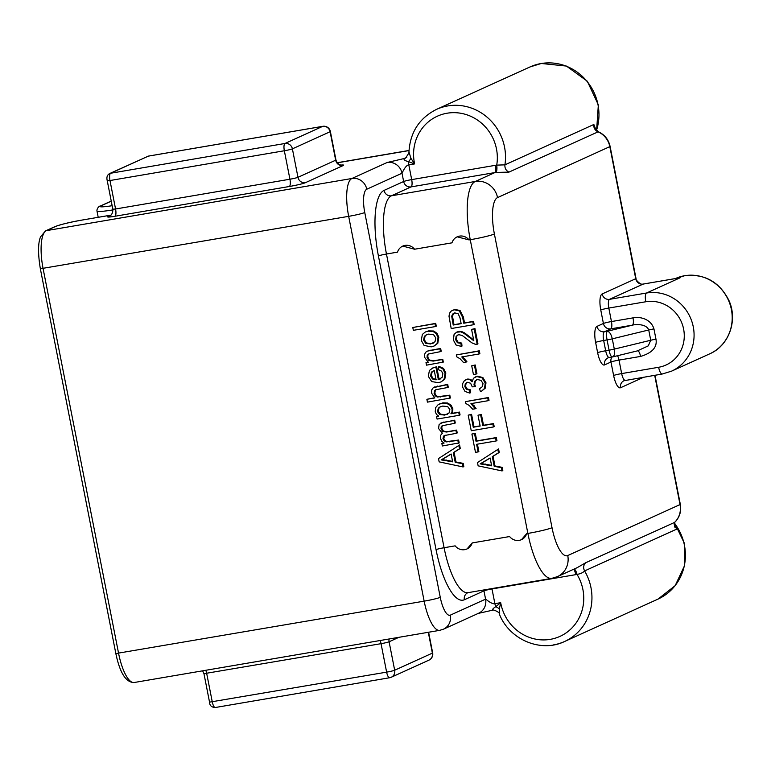 <?xml version="1.0" encoding="UTF-8"?>
<svg xmlns="http://www.w3.org/2000/svg" width="771" height="771" viewBox="0 0 771 771"><rect width="100%" height="100%" fill="white"/><g stroke="black" fill="none" stroke-linecap="round" stroke-linejoin="round"><path stroke-width="1.16" d="M389.133 638.976A6.563 6.226 -114.4 0 0 389.095 641.771L394.675 670.23A6.563 0.501 168.9 0 1 386.628 672.139A6.563 2.014 80.3 0 0 389.625 677.748A6.563 2.014 80.3 0 0 389.779 677.699A6.563 6.226 65.6 0 0 391.234 677.256L428.936 660.149A6.563 6.563 0 0 0 432.666 652.902L428.609 632.239M205.78 670.278A6.563 2.014 -99.7 0 1 206.686 673.44L212.276 701.899A6.563 2.014 80.3 0 0 215.263 707.518L389.625 677.748A6.563 6.563 0 0 0 391.234 677.256A6.563 6.226 65.6 0 0 394.675 670.23L432.386 653.114A6.563 0.501 -11.1 0 0 432.666 652.902M508.956 172.116C505.988 170.613 504.648 168.184 504.928 164.84L496.717 165.129A43.725 41.489 -114.4 0 0 454.398 112.662A43.725 41.489 -114.4 0 0 414.605 163.915L408.437 161.621A6.563 2.014 -99.7 0 0 408.813 164.898C405.334 165.004 401.72 174.111 402.019 173.234L366.765 189.232A13.136 12.461 -114.4 0 0 351.923 178.486A34.146 10.457 80.3 0 0 348.665 216.343L424.156 601.149A34.146 10.457 80.3 0 0 439.721 630.341L134.135 682.518A34.146 10.457 -99.7 0 1 118.58 653.316L43.08 268.51A34.146 10.457 -99.7 0 1 46.337 230.654L351.923 178.486L387.177 162.488L404.071 158.556C403.667 159.809 405.122 160.831 408.437 161.621A6.563 3.315 136.3 0 0 410.904 158.286L414.605 163.915L408.813 164.898L411.695 179.614A6.563 2.014 -99.7 0 1 411.068 186.89L391.475 195.786L475.273 181.474L494.857 172.588A19.699 18.687 65.6 0 1 495.782 172.453L508.956 172.116L598.306 131.745C604.628 134.655 608.55 139.551 610.102 146.423A6.563 0.501 168.9 0 1 609.822 146.635L497.536 197.598A19.699 18.687 -114.4 0 0 475.273 181.474A52.524 16.085 80.3 0 0 470.252 239.723L527.875 533.426A52.524 16.085 80.3 0 0 551.814 578.356L557.414 576.631A19.699 18.687 -114.4 0 0 567.755 555.544L680.041 504.581L654.685 375.304M148.639 156.079A6.563 2.014 80.3 0 0 148.475 156.089A6.563 2.014 80.3 0 0 148.321 156.137L110.61 173.253L284.971 143.483A6.563 6.226 -114.4 0 1 292.392 148.851L330.094 131.745A6.563 6.226 -114.4 0 0 322.673 126.367L284.971 143.483A6.563 2.014 80.3 0 0 284.345 150.759L289.925 179.219A6.563 0.501 -11.1 0 0 297.972 177.311L335.674 160.204L330.094 131.745A6.563 0.501 -11.1 0 0 330.374 131.533A6.563 6.563 0 0 0 322.827 126.319A6.563 2.014 80.3 0 0 322.673 126.367L148.321 156.137A3.942 3.739 -114.4 0 0 147.396 156.426M387.177 162.488A13.136 12.461 -114.4 0 1 402.019 173.234L403.647 181.522L384.054 190.408A59.088 18.099 80.3 0 0 378.416 255.933L436.039 549.636A59.088 18.099 80.3 0 0 464.364 599.751L483.957 590.856A6.563 0.501 168.9 0 1 492.004 588.948L494.886 603.664L500.687 602.671L495.753 606.719C493.276 608.242 492.245 609.389 492.669 610.169L492.476 610.227C491.676 608.839 500.36 612.251 499.319 613.957C509.149 639.602 540.857 653.076 564.565 641.511A50.288 47.725 65.6 0 1 553.433 644.913M366.765 189.232A21.01 6.438 80.3 0 0 364.76 212.526L440.26 597.323A21.01 6.438 80.3 0 0 450.331 615.142L485.585 599.144C484.92 598.2 491.58 604.628 494.886 603.664A6.563 2.014 80.3 0 0 495.753 606.719A6.563 4.009 -155.2 0 1 499.329 609.023L499.714 614.169M495.483 165.302A6.563 2.014 80.3 0 1 494.857 172.588L411.068 186.89A6.563 6.226 -114.4 0 1 403.647 181.522A6.563 0.501 168.9 0 1 411.695 179.614L495.483 165.302A26.262 24.923 65.6 0 1 496.717 165.129A6.563 1.985 -96.7 0 1 495.782 172.453M595.81 129.576L593.853 124.478L504.928 164.84A50.288 47.725 -114.4 0 0 447.691 105.945A50.288 47.725 -114.4 0 0 436.559 109.357C419.058 118.204 409.835 132.757 408.9 153.005L405.604 158.074A6.563 6.226 -114.4 0 1 404.149 158.527L404.071 158.556A6.563 6.274 -115.5 0 0 405.691 158.036M409.141 152.465L410.904 158.286M654.993 375.255L680.33 504.369C681.429 510.759 679.926 516.368 675.82 521.186A6.563 1.918 -138.1 0 1 675.618 521.331L674.548 522.43L674.48 526.853L677.295 528.858L674.259 524.646A6.563 4.838 156.8 0 1 674.48 526.853M674.259 524.646L674.76 522.275A6.563 2.477 -133.7 0 1 674.548 522.43L585.603 562.791L577.277 567.62L557.414 576.631M677.96 278.138L680.118 277.772L646.532 293.019A41.364 39.254 65.6 0 1 692.021 321.979A41.364 39.254 65.6 0 1 671.56 371.159L709.686 353.85A41.364 39.254 65.6 0 0 730.147 304.68A41.364 39.254 65.6 0 0 684.648 275.719A41.364 39.254 65.6 0 0 675.492 278.524L675.425 278.553M640.576 356.424C652.266 352.945 657.403 347.201 655.967 339.182L653.953 328.909C650.338 317.035 636.316 316.679 633.01 317.874A6.563 2.014 -99.7 0 1 632.384 325.16L610.825 328.841A6.563 2.014 80.3 0 0 611.461 321.555L608.811 308.063A6.563 0.501 -11.1 0 0 600.763 309.971A14.447 4.424 -99.7 0 1 602.141 293.953A6.563 6.226 -114.4 0 0 609.562 299.331L646.532 293.019A7.883 2.409 80.3 0 0 645.78 301.76A33.481 31.775 65.6 0 1 683.626 329.15A33.481 31.775 65.6 0 1 658.627 367.275L621.667 373.588L619.017 360.096L640.576 356.424A6.563 2.014 80.3 0 0 637.771 350.805M611.962 357.04A6.563 6.226 -114.4 0 0 610.969 362.004A6.563 0.501 168.9 0 1 619.017 360.096A6.563 2.014 80.3 0 0 617.523 355.72M625.108 380.344A6.563 6.226 -114.4 0 0 620.539 387.746A14.447 4.424 -99.7 0 1 613.62 375.496L610.969 362.004L604.551 364.924A14.447 4.424 -99.7 0 1 597.631 352.675A6.563 0.501 -11.1 0 1 605.678 350.766L609.08 350.179C609.967 354.573 611.046 356.828 612.309 356.954L609.263 357.503A7.883 2.409 -99.7 0 1 605.678 350.766L603.664 340.483L607.066 339.905C606.247 335.173 606.314 332.291 607.269 331.26L632.384 325.16C635.111 324.283 646.416 323.579 648.729 329.978L612.29 338.835C611.172 334.171 609.495 331.646 607.269 331.26L604.416 331.752A6.563 6.226 65.6 0 1 596.995 326.374L603.404 323.463A6.563 6.226 -114.4 0 0 610.825 328.841L604.416 331.752A7.883 2.409 -99.7 0 0 603.664 340.483A6.563 0.501 -11.1 0 0 595.617 342.391A14.447 4.424 -99.7 0 1 596.995 326.374M637.424 350.853L648.257 345.88L650.743 340.252L614.304 349.109L612.29 338.835A6.563 0.501 -11.1 0 1 607.066 339.905L609.08 350.179A6.563 0.501 -11.1 0 0 614.304 349.109C615.123 353.523 614.458 356.135 612.309 356.954L612.164 357.002M384.054 190.408A6.563 6.226 -114.4 0 0 391.475 195.786A52.524 16.085 80.3 0 0 386.464 254.025L444.086 547.728L455.141 545.849A10.37 9.84 -114.4 0 0 467.004 548.952A10.37 9.84 -114.4 0 0 472.209 542.929L509.612 536.549A10.37 9.84 -114.4 0 0 521.475 539.652A10.37 9.84 -114.4 0 0 526.68 533.628L521.514 539.633M472.209 542.929L467.053 548.933M452.558 461.328L441.928 459.545L451.141 454.109M447.575 414.2L445.445 414.759L440.453 414.181L438.188 411.242L439.104 407.84L440.636 406.616M436.849 379.534L433.206 378.628L431.297 375.554L432.184 371.776L433.408 370.793M433.408 343.076L431.394 343.615L426.508 342.999L424.281 339.732L425.139 335.963L426.768 334.604M491.541 465.308L480.911 463.525L490.125 458.09M461.106 323.473L453.974 324.687L452.461 315.888L454.177 313.103M402.77 246.094L414.586 249.226A10.37 9.84 -114.4 0 0 402.722 246.113A10.37 9.84 -114.4 0 0 397.518 252.136L386.464 254.025A6.563 0.501 168.9 0 0 378.416 255.933M457.193 236.822L469.057 239.926A10.37 9.84 -114.4 0 0 457.193 236.822A10.37 9.84 -114.4 0 0 451.989 242.836L414.586 249.226M463.072 466.956L463.834 466.619L463.188 463.371L455.979 461.974L454.08 452.307L460.268 448.462L459.583 444.973L438.506 458.572L439.152 461.868L463.072 466.956L462.436 463.708L455.218 462.321L453.329 452.644L459.516 448.799L458.832 445.32M458.417 443.229L457.858 440.395L446.081 441.937L444.029 440.761L442.978 438.651L443.45 436.222L444.385 435.548L456.471 433.283L455.912 430.44L446.573 432.03L442.747 431.481L441.031 428.743L441.147 426.97L442.111 425.765L454.524 423.356L453.965 420.532L442.94 422.412L439.133 424.455L438.554 428.512L442.381 433.206L440.646 435.249L440.492 438.42L441.802 441.282L444.106 443.055L441.85 443.441L442.352 445.975L459.179 442.891L458.62 440.048L446.833 441.59L444.78 440.424L443.73 438.304L444.867 435.355M456.471 433.283L457.222 432.936L456.663 430.093L447.334 431.693L443.498 431.143L441.793 428.397L441.908 426.623L442.862 425.428M454.524 423.356L455.275 423.009L454.726 420.185L440.954 423M443.778 442.891L441.85 443.441M459.294 415.27L460.056 414.923L459.497 412.09L451.671 413.42L452.76 411.329L452.837 408.678L451.064 405.17L447.517 402.992L442.891 402.828L438.082 404.727L435.576 407.714L435.249 411.675L436.415 414.364L438.651 416.118L436.569 416.475L437.07 419.067L459.294 415.27L458.745 412.427L450.919 413.767L452.008 411.675L452.085 409.015L450.312 405.507L446.766 403.339L442.13 403.166L439.431 403.985M438.342 415.954L436.569 416.475M449.618 398.356L449.059 395.513L437.215 397.046L435.21 395.754L434.102 393.489L434.526 390.724L435.788 389.721L447.498 387.543L446.939 384.71L433.273 387.659L431.721 389.943L431.644 393.297L434.834 397.942L426.874 399.301L427.433 402.134L450.37 398.009L449.811 395.166L437.967 396.699L435.962 395.417L434.854 393.143L435.287 390.377L436.193 389.567M447.498 387.543L448.25 387.206L447.691 384.363L434.025 387.321M434.574 397.769L426.874 399.301M440.357 378.937L439.113 379.303L436.665 366.813L433.119 367.748L429.428 370.446L428.31 376.315L431.664 381.568L438.381 382.676L441.128 381.867L444.057 379.496L445.069 373.289L442.766 368.731L438.439 366.803L438.67 369.801L441.523 371.121L442.833 373.656L442.111 377.395L438.362 379.65L435.914 367.16L432.367 368.095M441.128 381.867L444.809 379.149L445.831 372.942L443.518 368.384L439.191 366.466L438.439 366.803M442.564 362.418L442.005 359.575L433.235 361.079L428.792 360.481L427.067 357.532L427.173 355.47L428.262 354.062L440.453 351.643L439.894 348.8L427.404 351.113L425.563 352.337L424.57 354.467L424.59 357.33L428.281 362.216L425.997 362.601L426.498 365.155L443.315 362.071L442.766 359.238L433.986 360.732L429.543 360.134L427.818 357.185L427.934 355.132L429.042 353.706M440.453 351.643L441.205 351.297L440.646 348.463L428.156 350.766M427.963 362.052L425.997 362.601M434.112 346.025L437.783 343.317L438.824 337.245L437.051 333.371L433.736 331.019L428.666 330.875L425.332 331.983L422.354 334.441L421.274 340.454L424.098 345.418L431.211 346.873L434.112 346.025L437.032 343.654L438.073 337.592L436.29 333.718L432.984 331.366L427.905 331.222L425.332 331.983M435.528 326.547L436.28 326.2L435.721 323.357L412.793 327.492L413.343 330.335L435.528 326.547L434.969 323.704L412.793 327.492M502.056 470.936L502.817 470.599L502.181 467.351L494.963 465.954L493.064 456.287L499.251 452.442L498.567 448.953L477.49 462.552L478.136 465.848L502.056 470.936L501.42 467.689L494.211 466.301L492.312 456.625L498.5 452.779L497.815 449.3M496.177 440.964L496.938 440.626L496.331 437.562L476.777 440.906L475.273 433.254L471.9 434.044L475.495 452.375L478.116 451.931L476.623 444.308L496.177 440.964L495.58 437.909L476.015 441.243L474.512 433.601L471.9 434.044M478.116 451.931L478.868 451.584L477.413 444.173M493.43 426.961L494.182 426.614L493.585 423.558L483.513 425.274L481.383 414.422L478.01 415.212L480.14 426.064L473.269 427.24L470.811 414.702L468.19 415.145L471.254 430.748L493.43 426.961L492.833 423.896L482.752 425.621L480.622 414.769L478.01 415.212M480.102 425.862L474.02 426.893L471.563 414.355L468.19 415.145M488.274 400.679L489.026 400.332L488.477 397.499L465.453 401.643L465.809 403.474L469.269 405.488L472.69 409.208L475.322 408.755L470.927 403.638L488.274 400.679L487.715 397.836L465.453 401.643M475.322 408.755L476.073 408.418L471.679 403.3M481.567 391.138L485.258 388.15L485.99 382.792L482.887 377.549L477.519 376.181L473.423 378.272L472.151 381.78L469.809 379.717L467.033 379.361L464.344 380.701L462.706 383.495L462.6 387.109L465.009 391.446L469.712 393.085L469.635 390.165L466.359 389.259L464.826 386.666L465.279 383.775L467.544 382.291L470.628 383.264L472.238 386.84L474.685 386.743L473.992 384.787L474.579 381.337L477.422 379.525L480.988 380.344L482.983 383.505L482.53 386.55L479.514 388.777L480.429 391.552L481.567 391.138L484.496 388.497L485.238 383.129L482.126 377.896L476.767 376.527L475.129 377.009M472.276 380.643L470.561 379.38L467.785 379.014L465.78 379.746M469.712 393.085L470.464 392.747L470.397 389.827L467.12 388.921L465.578 386.329L466.041 383.438L467.053 382.406M474.685 386.743L475.447 386.396L474.753 384.45L475.341 380.99L476.661 379.717M476.17 374.051L476.931 373.704L475.215 364.982L471.717 365.791L473.433 374.523L476.17 374.051L474.464 365.329L471.717 365.791M479.119 353.985L479.87 353.638L479.311 350.805L456.287 354.949L456.644 356.78L460.104 358.794L463.525 362.515L466.156 362.062L461.762 356.944L479.119 353.985L478.56 351.142L456.287 354.949M466.156 362.062L466.918 361.724L462.513 356.607M473.654 339.944L464.662 332.937L461.578 331.511L458.851 331.385L456.577 332.195L454.09 334.421L453.358 339.992L456.027 344.965L461.241 346.401L460.952 343.442L457.444 342.748L455.622 339.674L456.124 336.339L458.61 334.662L462.147 335.424L471.929 342.873L475.244 344.242L477.201 344.232L474.204 328.947L471.582 329.4L473.808 340.734L463.911 333.274L460.827 331.848L456.577 332.195M461.241 346.401L461.993 346.063L461.713 343.095L458.196 342.411L456.374 339.327L456.875 335.992L458.07 334.787M477.201 344.232L477.953 343.895L474.955 328.61L471.582 329.4M473.375 324.755L474.136 324.408L473.539 321.353L464.518 322.885L463.352 316.958L460.065 310.511L454.909 309.45L451.266 311.021L449.493 313.228L449.011 316.264L451.199 328.542L473.375 324.755L472.777 321.69L463.766 323.232L462.6 317.295L459.314 310.858L454.148 309.788L452.471 310.299M463.188 463.371L462.436 463.708M460.268 448.462L459.516 448.799M454.08 452.307L453.329 452.644M455.979 461.974L455.218 462.321M452.654 461.839L441.176 459.892L451.122 454.003L452.654 461.839M444.694 415.106L439.701 414.519L437.436 411.579L438.352 408.187L440.241 406.78L442.689 406.076L447.72 406.616L449.879 409.594L449.03 413.025L445.445 414.759M434.854 386.849L433.273 387.659M436.097 379.872L432.444 378.975L430.546 375.901L431.432 372.114L434.256 370.523L436.097 379.872M430.642 343.962L425.746 343.346L423.53 340.069L424.387 336.301L426.373 334.768L428.618 334.113L433.591 334.72L435.827 337.968L434.998 341.765L430.642 343.962M491.647 465.819L480.16 463.872L490.105 457.984L491.647 465.819M466.648 382.561L467.544 382.291M461.145 323.675L453.213 325.034L451.7 316.226L452.635 314.076L454.861 312.93L458.09 313.672L459.969 317.7L461.145 323.675M441.928 459.545L441.176 459.892M458.62 440.048L457.858 440.395M454.726 420.185L453.965 420.532M456.663 430.093L455.912 430.44M459.497 412.09L458.745 412.427M451.671 413.42L450.919 413.767M449.811 395.166L449.059 395.513M447.691 384.363L446.939 384.71M436.665 366.813L435.914 367.16M439.113 379.303L438.362 379.65M442.766 359.238L442.005 359.575M440.646 348.463L439.894 348.8M435.721 323.357L434.969 323.704M502.181 467.351L501.42 467.689M499.251 452.442L498.5 452.779M493.064 456.287L492.312 456.625M494.963 465.954L494.211 466.301M480.911 463.525L480.16 463.872M496.331 437.562L495.58 437.909M475.273 433.254L474.512 433.601M476.777 440.906L476.015 441.243M493.585 423.558L492.833 423.896M471.563 414.355L470.811 414.702M474.02 426.893L473.269 427.24M481.383 414.422L480.622 414.769M483.513 425.274L482.752 425.621M488.477 397.499L487.715 397.836M470.397 389.827L469.635 390.165M475.215 364.982L474.464 365.329M479.311 350.805L478.56 351.142M474.955 328.61L474.204 328.947M461.713 343.095L460.952 343.442M473.539 321.353L472.777 321.69M464.518 322.885L463.766 323.232M453.974 324.687L453.213 325.034M574.279 568.979A6.563 2.034 -102.7 0 1 577.016 574.405C580.476 573.817 583.011 572.66 584.601 570.925C583.069 567.899 583.396 565.182 585.603 562.791M573.547 569.306A6.563 2.014 -99.7 0 1 575.792 574.646A26.262 24.923 65.6 0 0 577.007 574.405A43.725 41.489 -114.4 0 1 557.366 637.453A43.725 41.489 -114.4 0 1 500.687 602.671L499.329 609.023M450.331 615.142A13.136 12.461 65.6 0 1 443.431 629.203L478.685 613.205A13.136 12.461 65.6 0 0 485.585 599.144L483.957 590.856A6.563 6.226 65.6 0 1 483.841 589.96M305.393 182.688A6.563 6.226 65.6 0 1 297.972 177.311L292.392 148.851A6.563 0.501 168.9 0 1 284.345 150.759L109.983 180.53L115.563 208.989L289.925 179.219A6.563 2.014 80.3 0 1 289.298 186.505A13.136 1.002 -11.1 0 0 305.393 182.688L343.095 165.572A13.136 1.002 -11.1 0 0 341.042 165.061M428.3 632.297L432.386 653.114A6.563 6.226 65.6 0 1 428.936 660.149M380.142 640.518A6.563 2.014 -99.7 0 1 381.047 643.679L203.958 673.69L209.539 702.15C209.654 705.542 211.562 707.325 215.263 707.518A6.563 2.014 80.3 0 0 215.417 707.47M398.925 637.309L389.095 641.771A6.563 0.501 168.9 0 1 381.047 643.679L386.628 672.139L209.539 702.15M111.275 201.289A34.146 10.457 80.3 0 0 110.504 201.539L101.068 205.818A22.32 1.706 -11.1 0 0 112.142 205.722M101.068 205.818A3.942 3.739 -114.4 0 0 100.201 206.088L109.636 201.8A3.942 3.739 -114.4 0 1 110.504 201.539L111.294 201.404M337.284 162.826L408.977 150.586M406.799 157.323L404.149 158.527M134.135 682.518C125.972 682.576 119.881 672.929 115.843 653.557L40.352 268.761C37.895 253.746 37.952 243.116 40.535 236.87L45.47 230.924A3.942 3.739 65.6 0 1 46.337 230.654L55.772 226.375A22.32 1.706 168.9 0 1 83.143 219.889L110.985 215.128M110.667 215.417L108.104 216.584A10.505 0.8 -11.1 0 0 114.937 216.266L289.298 186.505M323.03 126.319A6.563 2.014 80.3 0 0 322.827 126.319L148.475 156.089L109.742 173.514C107.198 174.863 106.369 177.282 107.256 180.771L112.836 209.23L115.563 208.989A6.563 2.014 80.3 0 1 114.937 216.266M343.095 165.572A6.563 6.226 65.6 0 1 335.674 160.204A6.563 0.501 -11.1 0 0 335.963 159.992L330.374 131.533M108.104 216.584A6.563 6.226 -114.4 0 0 109.559 216.14C108.566 216.641 113.125 215.427 112.836 209.23M45.47 230.924L54.905 226.645A3.942 3.739 65.6 0 1 55.772 226.375M100.201 206.088C99.266 205.857 96.5 208.796 97.001 211.158A26.262 2.005 -11.1 0 0 112.932 209.905M436.559 109.357L530.014 66.942A50.288 47.725 65.6 0 1 541.146 63.53A50.288 47.725 65.6 0 1 586.876 81.196A50.288 47.725 65.6 0 1 596.465 130.453M680.33 504.369A6.563 0.501 168.9 0 1 680.041 504.581A19.699 18.687 65.6 0 1 675.618 521.331M674.066 524.01A50.288 47.725 65.6 0 1 677.295 528.858L584.601 570.925A50.288 47.725 65.6 0 1 564.565 641.511L658.02 599.096A50.288 47.725 65.6 0 0 674.24 522.921M593.853 124.478A6.563 6.226 -114.4 0 0 597.882 131.754A19.699 18.687 65.6 0 1 609.822 146.635L635.728 278.716A6.563 6.226 -114.4 0 0 643.149 284.085L680.118 277.772M610.102 146.423L636.017 278.495A6.563 0.501 168.9 0 1 635.728 278.716L602.141 293.953M643.467 284.027A6.563 2.014 80.3 0 0 643.313 284.036A6.563 2.014 80.3 0 0 643.149 284.085L609.562 299.331A7.883 2.409 -99.7 0 0 608.811 308.063L645.78 301.76M620.539 387.746L643.901 377.144M633.01 317.874L611.461 321.555A6.563 0.501 -11.1 0 0 603.404 323.463L600.763 309.971M597.631 352.675L595.617 342.391M497.536 197.598A32.825 10.052 80.3 0 0 494.394 233.999L552.017 527.701A32.825 10.052 80.3 0 0 567.755 555.544M662.405 373.964A7.883 2.409 -99.7 0 1 662.222 374.022A7.883 2.409 -99.7 0 1 658.627 367.275M625.445 380.276A7.883 2.409 -99.7 0 1 625.252 380.325A7.883 2.409 -99.7 0 1 621.667 373.588A6.563 0.501 -11.1 0 0 613.62 375.496M609.456 357.445A7.883 2.409 -99.7 0 1 609.263 357.503L608.001 357.889A6.563 6.226 -114.4 0 0 604.551 364.924M609.119 357.513A6.563 6.226 -114.4 0 0 608.001 357.889M653.953 328.909A6.563 0.501 -11.1 0 0 648.729 329.978L650.743 340.252A6.563 0.501 -11.1 0 1 655.967 339.182M552.017 527.701A19.699 1.503 168.9 0 1 527.875 533.426L526.68 533.628M436.039 549.636A6.563 0.501 168.9 0 1 444.086 547.728A52.524 16.085 80.3 0 0 468.026 592.658L467.814 592.716A6.563 6.226 65.6 0 0 464.364 599.751M469.057 239.926L470.252 239.723A19.699 1.503 -11.1 0 0 494.394 233.999M446.409 460.065L445.657 460.412M446.207 457.116L445.455 457.463M443.691 422.074L442.94 422.412M441.908 426.623L441.147 426.97M441.793 428.397L441.031 428.743M443.498 431.143L442.747 431.481M447.334 431.693L446.573 432.03M444.202 435.885L443.45 436.222M443.73 438.304L442.978 438.651M444.78 440.424L444.029 440.761M446.833 441.59L446.081 441.937M450.283 441.475L449.532 441.812M442.891 402.828L442.13 403.166M447.517 402.992L446.766 403.339M451.064 405.17L450.312 405.507M452.837 408.678L452.085 409.015M452.76 411.329L452.008 411.675M440.453 414.181L439.701 414.519M439.104 407.84L438.352 408.187M438.188 411.242L437.436 411.579M437.514 386.107L436.752 386.444M435.287 390.377L434.526 390.724M434.854 393.143L434.102 393.489M435.962 395.417L435.21 395.754M437.967 396.699L437.215 397.046M441.022 396.67L440.27 397.017M443.518 368.384L442.766 368.731M445.831 372.942L445.069 373.289M444.809 379.149L444.057 379.496M435.933 366.919L435.181 367.266M433.206 378.628L432.444 378.975M432.184 371.776L431.432 372.114M431.297 375.554L430.546 375.901M430.767 350.15L430.016 350.487M427.934 355.132L427.173 355.47M427.818 357.185L427.067 357.532M429.543 360.134L428.792 360.481M433.986 360.732L433.235 361.079M437.783 343.317L437.032 343.654M428.666 330.875L427.905 331.222M433.736 331.019L432.984 331.366M437.051 333.371L436.29 333.718M438.824 337.245L438.073 337.592M426.508 342.999L425.746 343.346M425.139 335.963L424.387 336.301M424.281 339.732L423.53 340.069M485.393 464.055L484.641 464.393M485.19 461.106L484.439 461.444M474.088 405.671L473.336 406.018M485.258 388.15L484.496 388.497M475.341 380.99L474.579 381.337M474.753 384.45L473.992 384.787M466.041 383.438L465.279 383.775M465.578 386.329L464.826 386.666M467.12 388.921L466.359 389.259M467.785 379.014L467.033 379.361M470.561 379.38L469.809 379.717M477.519 376.181L476.767 376.527M482.887 377.549L482.126 377.896M485.99 382.792L485.238 383.129M464.923 358.978L464.171 359.315M456.875 335.992L456.124 336.339M456.374 339.327L455.622 339.674M458.196 342.411L457.444 342.748M458.851 331.385L458.099 331.732M461.578 331.511L460.827 331.848M464.662 332.937L463.911 333.274M469.423 336.648L468.662 336.985M472.864 339.452L472.103 339.799M454.909 309.45L454.148 309.788M460.065 310.511L459.314 310.858M463.352 316.958L462.6 317.295M453.387 313.739L452.635 314.076M452.461 315.888L451.7 316.226M452.808 318.77L452.057 319.117M575.792 574.646L492.004 588.948A6.563 2.014 -99.7 0 0 491.927 588.572M364.76 212.526A13.136 1.002 168.9 0 1 348.665 216.343L40.352 268.761M440.26 597.323A13.136 1.002 168.9 0 1 424.156 601.149L115.843 653.557M109.684 173.542A3.942 3.739 -114.4 0 1 110.61 173.253A6.563 2.014 80.3 0 0 109.983 180.53L107.256 180.771M202.609 670.828L203.958 673.69M335.963 159.992C337.698 165.534 342.603 165.283 341.476 165.11L339.818 165.225M54.905 226.645C62.008 224.091 71.452 221.836 83.229 219.86L111.005 215.119M97.001 211.158L98.206 217.297M109.636 201.8L111.313 201.289M408.977 150.47L337.206 162.72M478.203 613.408L492.476 610.227M674.76 522.275L675.82 521.186M674.423 522.642L684.282 543.083L684.561 565.606L675.174 585.652L658.02 599.096M530.014 66.942L541.3 63.482L566.425 66.065L587.3 81.215L598.344 104.837L596.6 130.598M595.443 129.971L595.472 128.767L598.306 131.745M636.017 278.495C634.533 278.948 641.453 286.108 643.313 284.036L679.029 277.936M675.492 278.524L684.802 275.671C704.684 273.638 719.362 281.849 728.846 300.295C738.136 320.1 729.058 345.659 709.686 353.85M623.99 380.72L662.222 374.022L671.56 371.159M638.735 350.564L612.608 356.915M551.814 578.356L468.026 592.658M444.472 435.509L445.224 435.172M453.791 313.257L454.543 312.91M439.721 630.341L443.431 629.203"/></g></svg>
